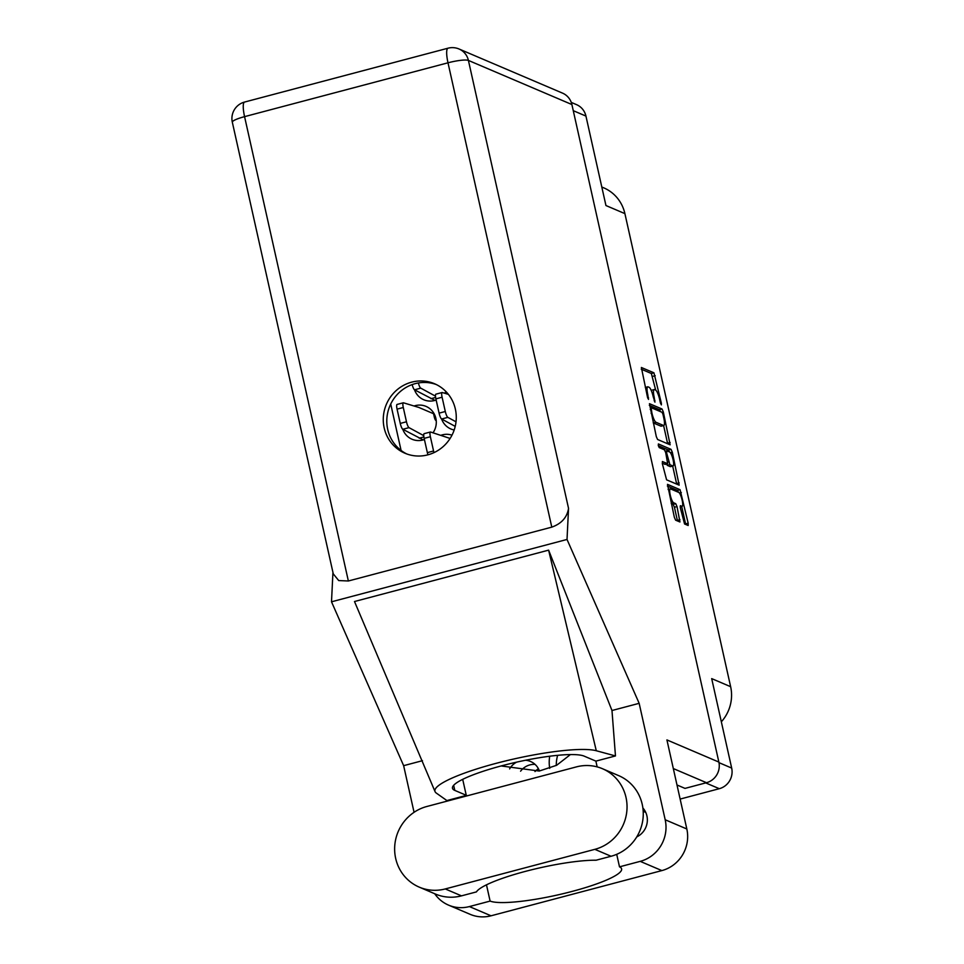 <?xml version="1.0" encoding="UTF-8"?>
<svg xmlns="http://www.w3.org/2000/svg" width="964" height="964" viewBox="0 0 964 964"><rect width="100%" height="100%" fill="white"/><g stroke="black" fill="none" stroke-linecap="round" stroke-linejoin="round"><path stroke-width="1.45" d="M549.709 756.222A36.391 34.945 -66.9 0 0 549.709 768.356M557.626 755.33A36.391 34.945 -66.9 0 0 556.264 765.476M535.068 764.404A17.171 16.484 -66.9 0 0 529.863 764.91A17.171 16.484 -66.9 0 0 520.584 771.188M509.619 768.898A17.171 16.484 113.1 0 1 516.559 762.175M534.996 771.549A25.679 24.666 113.1 0 1 538.37 768.645M455.213 426.389L441.62 419.003A17.858 17.147 -66.9 0 0 450.863 428.968A17.858 17.147 -66.9 0 0 454.177 429.992M422.714 439.68A17.858 17.147 -66.9 0 0 422.883 440.006A17.858 17.147 -66.9 0 0 424.425 439.524M433.041 432.776A17.858 17.147 -66.9 0 0 426.052 406.398A17.858 17.147 -66.9 0 0 415.207 405.651A17.858 17.147 -66.9 0 0 414.038 406.001M402.795 429.281A17.858 17.147 -66.9 0 0 412.038 439.247A17.858 17.147 -66.9 0 0 422.883 440.006M451.983 435.174A17.858 17.147 -66.9 0 0 442.295 434.872A17.858 17.147 -66.9 0 0 441.138 435.222M434.439 400.193A17.858 17.147 -66.9 0 0 434.619 400.506A17.858 17.147 -66.9 0 0 436.15 400.024M414.52 389.781A17.858 17.147 -66.9 0 0 423.774 399.759A17.858 17.147 -66.9 0 0 434.619 400.506M670.546 488.917A7.206 1.615 75.2 0 0 670.257 488.881A7.206 1.615 75.2 0 0 670.245 495.062A7.206 1.615 75.2 0 0 673.643 502.786L675.74 503.678L677.017 506.57L679.945 521.982L675.607 520.174L674.342 517.282L667.498 484.362L680.066 489.688L688.176 523.187L688.176 525.488L684.573 523.994L680.367 508.004L680.367 505.69L681.849 506.281A7.206 1.615 75.2 0 0 682.138 506.317A7.206 1.615 75.2 0 0 682.006 499.533A7.206 1.615 75.2 0 0 678.74 492.411L670.546 488.917M658.304 445.549L659.195 447.573L664.449 449.814L665.726 452.706L667.666 463.708L662.401 461.527L662.389 463.841L666.594 479.831L679.162 485.157L672.318 452.237L671.04 449.344L658.388 443.946L658.304 445.549M657.581 439.488L670.137 444.814L663.304 411.893L662.027 409.001L649.459 403.687L656.303 436.608L657.581 439.488M659.605 399.289L660.4 402.856L661.376 404.892L661.376 403.265L653.941 372.815L641.373 367.489L647.531 397.373L648.507 399.397L647.7 394.216A8.628 1.928 75.2 0 1 647.712 386.817A8.628 1.928 75.2 0 1 648.061 386.853L649.097 387.299A8.628 1.928 75.2 0 1 653.17 396.541L654.942 402.145L654.134 396.963A8.628 1.928 75.2 0 1 654.146 389.564A8.628 1.928 75.2 0 1 654.496 389.601L655.532 390.046A8.628 1.928 75.2 0 1 659.605 399.289M571.266 102.401L576.58 104.666A17.027 16.352 113.1 0 1 585.943 116.078L605.946 205.537L624.901 213.622L730.64 686.693A38.452 36.921 113.1 0 1 721.337 721.807M730.64 686.693L711.685 678.608L731.676 768.067A17.027 16.352 113.1 0 1 719.301 788.697L680.138 799.072M601.801 187.016L603.753 187.847A38.452 36.921 113.1 0 1 624.901 213.622M444.778 393.276A17.858 17.147 -66.9 0 0 445.874 391.468M390.721 404.037L401.096 450.453M654.146 389.564L651.556 390.251A8.628 1.928 75.2 0 0 651.254 390.492M655.689 390.131L651.351 373.502L641.253 369.2M660.461 411.616L659.436 409.688L649.338 405.386M667.666 443.802L663.606 425.546M662.967 414.339L662.075 412.315L651.074 407.639L651.905 413.026A8.628 1.928 75.2 0 0 655.978 422.268L663.449 425.449A8.628 1.928 75.2 0 0 663.798 425.498A8.628 1.928 75.2 0 0 663.81 418.099L662.967 414.339M653.231 422.871A8.628 1.928 75.2 0 0 653.387 422.955L655.978 422.268M663.798 425.498L661.22 426.172A8.628 1.928 75.2 0 1 660.858 426.136L653.387 422.955M672.667 466.082L676.571 483.53L679.162 482.844M676.692 484.133L676.571 483.53M662.28 463.238L665.172 464.335M658.34 445.717L668.462 450.031L671.04 449.344M672.8 465.937A7.206 1.615 75.2 0 0 673.089 465.961A7.206 1.615 75.2 0 0 672.956 459.177A7.206 1.615 75.2 0 0 669.691 452.056L666.69 450.815L666.69 453.116L669.908 464.696L672.8 465.937L670.209 466.612A7.206 1.615 75.2 0 0 670.498 466.648L673.089 465.961M666.498 464.021L667.317 465.383L669.908 464.696M670.209 466.612L667.317 465.383M669.474 451.959L668.462 450.031M677.475 520.97L674.426 507.257L673.149 504.365L671.269 503.57M678.487 492.303L677.475 490.363L667.377 486.061M685.705 524.476L681.693 506.437M525.513 760.259A17.171 16.484 113.1 0 1 530.562 761.488A17.171 16.484 113.1 0 1 539.43 771.007M426.835 806.494A42.85 41.151 -66.9 0 0 395.674 858.406A42.85 41.151 -66.9 0 0 419.244 887.133A42.85 41.151 -66.9 0 0 445.26 888.941L594.848 849.344A42.85 41.151 -66.9 0 0 626.853 810.989A42.85 41.151 -66.9 0 0 602.44 768.706A42.85 41.151 -66.9 0 0 576.424 766.886L426.835 806.494M636.758 836.897A18.268 17.545 -66.9 0 0 646.916 815.918A18.268 17.545 -66.9 0 0 642.88 807.989M455.357 409.073A37.765 36.271 -66.9 0 0 434.583 383.756A37.765 36.271 -66.9 0 0 396.578 390.215A37.765 36.271 -66.9 0 0 384.178 427.908A37.765 36.271 -66.9 0 0 404.952 453.237A37.765 36.271 -66.9 0 0 442.97 446.766A37.765 36.271 -66.9 0 0 455.357 409.073M406.736 453.936A37.765 36.271 113.1 0 1 387.709 429.414A37.765 36.271 113.1 0 1 399.361 392.384A37.765 36.271 113.1 0 1 436.331 384.552M419.244 887.133L435.451 894.05A42.85 41.151 -66.9 0 0 461.479 895.857L476.421 891.905A68.661 11.472 167.4 0 1 525.344 871.396A68.661 11.472 167.4 0 1 596.114 860.213L611.068 856.261A42.85 41.151 -66.9 0 0 643.072 817.906A42.85 41.151 -66.9 0 0 618.659 775.622L602.44 768.706M571.893 104.534L468.408 60.419A17.027 16.352 113.1 0 0 459.045 48.995L562.518 93.122A17.027 16.352 113.1 0 1 571.893 104.534L718.867 762.078L666.919 739.918L686.826 828.98A34.33 32.969 113.1 0 1 661.858 870.588L491.038 915.8A34.33 32.969 113.1 0 1 470.191 914.342L448.549 905.124A34.33 32.969 -66.9 0 0 469.396 906.57L491.038 915.8M414.062 812.303L403.639 765.669L331.508 601.801L332.942 572.387M434.704 893.724A34.33 32.969 -66.9 0 0 448.549 905.124M486.483 884.844L490.11 901.087L469.396 906.57M466.612 795.963L466.48 795.372L446.898 800.566L436.318 793.083A85.145 14.231 167.4 0 1 435.005 791.492L434.993 791.492A85.145 14.231 167.4 0 1 501.413 761.97A85.145 14.231 167.4 0 1 596.282 750.739L615.466 755.945L595.873 761.126L597.162 766.886M422.473 760.68L403.639 765.669M661.858 870.588L640.216 861.358L619.503 866.841L616.707 854.321M640.216 861.358A34.33 32.969 -66.9 0 0 665.184 819.761L639.156 703.322L611.983 710.516L615.466 755.945M434.993 791.492L354.499 601.524L548.612 550.143L596.282 750.739M611.983 710.516L548.612 550.143M639.156 703.322L567.025 539.454L331.508 601.801M718.867 762.078A17.027 16.352 113.1 0 1 706.479 782.708L685.006 788.395L676.981 784.973M567.025 539.454L568.543 508.377C567.097 517.403 561.506 523.657 551.794 527.139L348.366 580.991L338.701 580.557L333.279 573.893L232.324 122.223A17.027 2.844 -12.6 0 1 244.567 116.644L348.366 580.991M490.11 901.087A68.661 11.472 167.4 0 0 565.121 893.194A68.661 11.472 167.4 0 0 621.611 868.901A68.661 11.472 167.4 0 0 619.503 866.841M501.123 765.958L539.201 771.043L556.638 765.283L570.399 754.571M466.48 795.372A68.661 11.472 -12.6 0 1 466.263 795.288L454.791 790.396A68.661 11.472 -12.6 0 1 452.49 788.251A68.661 11.472 -12.6 0 1 509.366 763.85A68.661 11.472 -12.6 0 1 584.196 756.15L595.668 761.03A68.661 11.472 -12.6 0 1 595.873 761.126M434.969 400.409L414.532 389.793A5.495 1.229 -104.8 0 1 412.158 384.6M435.487 396.156L420.75 388.143A5.495 1.229 -104.8 0 1 418.364 382.961M430.92 398.686L435.62 397.445M427.944 454.815A5.495 1.229 -104.8 0 1 427.353 452.634L424.16 438.367A5.495 1.229 -104.8 0 1 424.172 433.655L430.378 432.017A5.495 1.229 -104.8 0 1 430.559 432.017L450.104 438.439M433.993 452.622A5.495 1.229 -104.8 0 1 433.571 450.995L430.378 436.728A5.495 1.229 -104.8 0 1 430.378 432.017M423.232 439.909L402.807 429.281A5.495 1.229 -104.8 0 1 400.265 423.425L397.072 409.146A5.495 1.229 -104.8 0 1 397.084 404.434L403.289 402.795A5.495 1.229 -104.8 0 1 403.458 402.807L418.906 407.471L433.559 413.725L434.27 416.894A3.302 0.735 -104.8 0 0 435.824 420.425L435.957 420.437M423.75 435.644L409.013 427.642A5.495 1.229 -104.8 0 1 406.471 421.774L403.289 407.507A5.495 1.229 -104.8 0 1 403.289 402.795M419.183 438.186L423.895 436.933M434.559 417.99L435.041 417.858A6.037 5.808 -66.9 0 0 434.366 417.304M434.282 416.918L435.379 416.629M456.02 421.81L447.838 417.364L441.62 419.003A5.495 1.229 -104.8 0 1 439.09 413.146L435.897 398.867A5.495 1.229 -104.8 0 1 435.897 394.168L442.115 392.517A5.495 1.229 -104.8 0 1 442.283 392.529L448.417 394.384M447.838 417.364A5.495 1.229 -104.8 0 1 445.296 411.495L442.102 397.228A5.495 1.229 -104.8 0 1 442.115 392.517M585.943 116.078L573.267 110.679M718.987 762.657L731.676 768.067M719.301 788.697L705.72 782.913M653.315 397.18L654.134 396.963M654.134 400.735L654.942 400.53M646.88 394.433L647.7 394.216M647.7 397.999L648.507 397.783M651.351 373.502L653.941 372.815M652.628 376.394L655.207 375.707M660.569 403.482L661.376 403.265M659.436 409.688L662.027 409.001M661.943 412.255L663.304 411.893M667.558 443.187L670.137 442.5M650.242 409.483L651.074 409.266M651.086 413.243L651.905 413.026M660.858 426.136L663.449 425.449M670.414 452.731L672.318 452.237M664.967 464.383L667.558 463.696M665.871 453.345L666.69 453.116M667.787 462.033L668.63 461.816M680.174 506.727L681.849 506.281M671.245 503.425L673.643 502.786M673.149 504.365L675.74 503.678M674.426 507.257L677.017 506.57M677.355 520.355L679.945 519.668M677.475 490.363L680.066 489.688M679.451 493.074L681.331 492.568M685.585 523.862L688.176 523.187M537.382 769.405L539.093 770.128M551.794 527.139L447.995 62.805L244.567 116.644A17.027 3.808 75.2 0 1 244.579 102.051A17.027 17.027 0 0 0 232.324 122.223M706.479 782.708L673.318 768.561M665.184 819.761L686.826 828.98M459.045 48.995A17.027 17.027 0 0 0 448.007 48.2A17.027 3.808 75.2 0 0 447.995 62.805A17.027 2.844 -12.6 0 1 468.408 60.419L568.543 508.377M453.658 785.323L454.791 790.396M462.696 779.346L466.263 795.288M611.068 856.261L594.848 849.344M461.479 895.857L445.26 888.941M414.532 389.793L420.75 388.143M427.353 452.634L433.571 450.995M424.16 438.367L430.378 436.728M400.265 423.425L406.471 421.774M402.807 429.281L409.013 427.642M397.072 409.146L403.289 407.507M439.09 413.146L445.296 411.495M435.897 398.867L442.102 397.228M668.112 489.447L670.257 488.881M645.314 387.456L647.712 386.817M665.076 464.395L667.666 463.708M665.281 451.188L666.69 450.815M680.174 506.835L682.138 506.317M448.007 48.2L244.579 102.051M643.193 811.29L645.735 812.375M434.33 417.159L435.716 417.737"/></g></svg>
